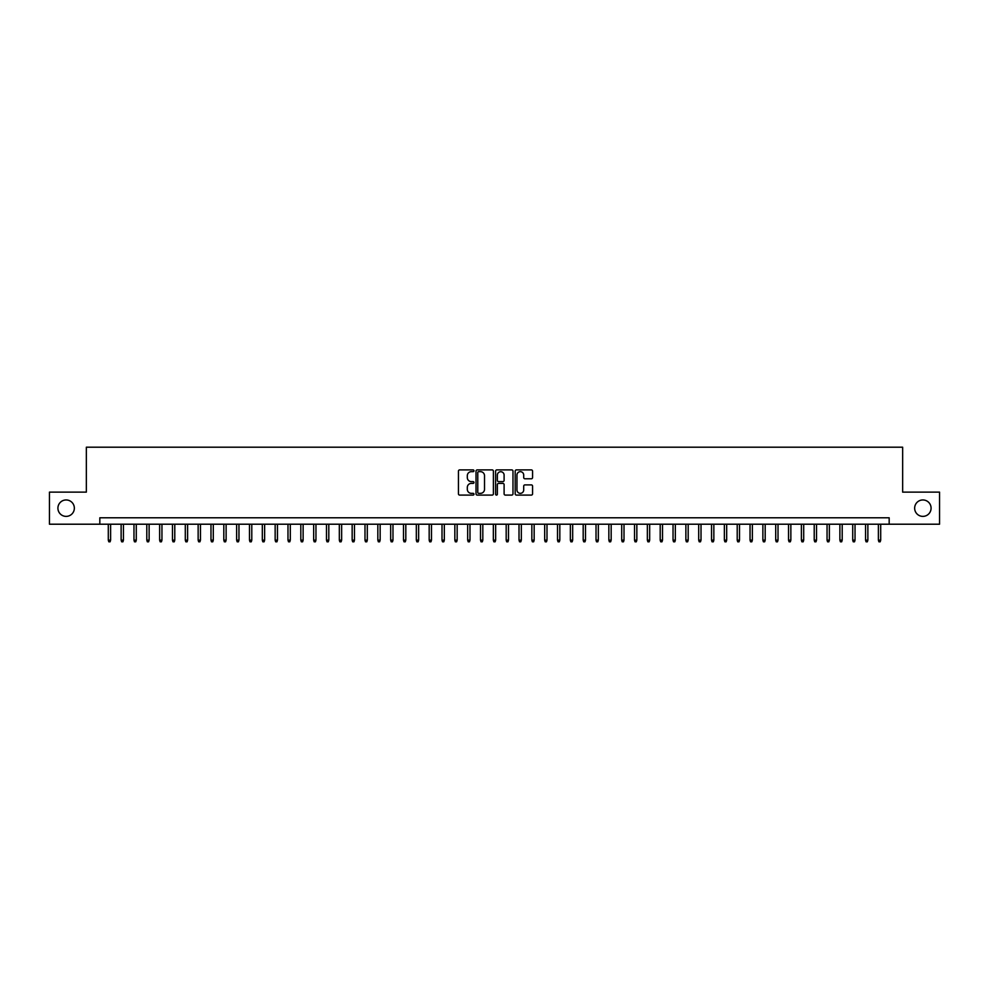 <?xml version="1.0" encoding="UTF-8"?>
<svg xmlns="http://www.w3.org/2000/svg" width="989" height="989" viewBox="0 0 989 989"><rect width="100%" height="100%" fill="white"/><g stroke="black" fill="none" stroke-linecap="round" stroke-linejoin="round"><path stroke-width="1.48" d="M473.966 470.789A0.878 0.878 0 0 0 473.088 469.899L459.7 469.899A1.261 1.261 0 0 0 458.439 471.16L458.439 493.832A1.261 1.261 0 0 0 459.7 495.093L473.088 495.093A0.878 0.878 0 0 0 473.966 494.216A0.878 0.878 0 0 0 473.088 493.338L471.345 493.338A4.03 4.03 0 0 1 467.315 489.308L467.315 487.416A4.03 4.03 0 0 1 471.345 483.386L473.088 483.386A0.878 0.878 0 0 0 473.966 482.496A0.878 0.878 0 0 0 473.088 481.618L471.345 481.618A4.03 4.03 0 0 1 467.315 477.588L467.315 475.697A4.03 4.03 0 0 1 471.345 471.666L473.088 471.666A0.878 0.878 0 0 0 473.966 470.789M914.652 508.173A8.209 8.209 0 0 0 922.861 516.382A8.209 8.209 0 0 0 931.082 508.173A8.209 8.209 0 0 0 922.861 499.952A8.209 8.209 0 0 0 914.652 508.173M57.918 508.173A8.209 8.209 0 0 0 66.139 516.382A8.209 8.209 0 0 0 74.348 508.173A8.209 8.209 0 0 0 66.139 499.952A8.209 8.209 0 0 0 57.918 508.173M531.316 478.787A1.261 1.261 0 0 0 532.577 477.526L532.577 471.16A1.261 1.261 0 0 0 531.316 469.899L516.456 469.899A1.261 1.261 0 0 0 515.195 471.16L515.195 493.832A1.261 1.261 0 0 0 516.456 495.093L531.316 495.093A1.261 1.261 0 0 0 532.577 493.832L532.577 486.155A1.261 1.261 0 0 0 531.316 484.894L524.961 484.894A1.261 1.261 0 0 0 523.7 486.155L523.7 489.963A3.375 3.375 0 0 1 520.325 493.338A3.375 3.375 0 0 1 516.963 489.963L516.963 475.029A3.375 3.375 0 0 1 520.325 471.666A3.375 3.375 0 0 1 523.7 475.029L523.7 477.526A1.261 1.261 0 0 0 524.961 478.787L531.316 478.787M99.827 524.207L49.45 524.207L49.45 492.126L86.352 492.126L86.352 447.201L902.648 447.201L902.648 492.126L939.55 492.126L939.55 524.207L889.173 524.207L889.173 517.791L99.827 517.791L99.827 524.207L889.173 524.207M493.4 471.16A1.261 1.261 0 0 0 492.139 469.899L477.267 469.899A1.261 1.261 0 0 0 476.018 471.16L476.018 493.832A1.261 1.261 0 0 0 477.267 495.093L492.139 495.093A1.261 1.261 0 0 0 493.4 493.832L493.4 471.16M496.861 469.899L511.733 469.899A1.261 1.261 0 0 1 512.982 471.16L512.982 493.832A1.261 1.261 0 0 1 511.733 495.093L505.367 495.093A1.261 1.261 0 0 1 504.106 493.832L504.106 484.647A1.261 1.261 0 0 0 502.845 483.386L498.629 483.386A1.261 1.261 0 0 0 497.368 484.647L497.368 494.216A0.878 0.878 0 0 1 496.49 495.093A0.878 0.878 0 0 1 495.6 494.216L495.6 471.16A1.261 1.261 0 0 1 496.861 469.899M478.664 471.666A0.878 0.878 0 0 0 477.774 472.544L477.774 492.448A0.878 0.878 0 0 0 478.664 493.338L480.481 493.338A4.03 4.03 0 0 0 484.511 489.308L484.511 475.697A4.03 4.03 0 0 0 480.481 471.666L478.664 471.666M504.106 475.103A3.375 3.375 0 0 0 500.731 471.728A3.375 3.375 0 0 0 497.368 475.103L497.368 480.357A1.261 1.261 0 0 0 498.629 481.618L502.845 481.618A1.261 1.261 0 0 0 504.106 480.357L504.106 475.103M110.607 540.13L110.1 541.799L108.815 541.799L108.296 540.13L110.607 540.13L110.607 524.207M108.296 540.13L108.296 524.207M123.44 540.13L122.933 541.799L121.647 541.799L121.128 540.13L123.44 540.13L123.44 524.207M121.128 540.13L121.128 524.207M136.284 540.13L135.765 541.799L134.479 541.799L133.972 540.13L136.284 540.13L136.284 524.207M133.972 540.13L133.972 524.207M149.116 540.13L148.597 541.799L147.312 541.799L146.805 540.13L149.116 540.13L149.116 524.207M146.805 540.13L146.805 524.207M161.949 540.13L161.43 541.799L160.156 541.799L159.637 540.13L161.949 540.13L161.949 524.207M159.637 540.13L159.637 524.207M174.781 540.13L174.274 541.799L172.988 541.799L172.469 540.13L174.781 540.13L174.781 524.207M172.469 540.13L172.469 524.207M187.613 540.13L187.106 541.799L185.821 541.799L185.302 540.13L187.613 540.13L187.613 524.207M185.302 540.13L185.302 524.207M200.458 540.13L199.939 541.799L198.653 541.799L198.146 540.13L200.458 540.13L200.458 524.207M198.146 540.13L198.146 524.207M213.29 540.13L212.771 541.799L211.485 541.799L210.978 540.13L213.29 540.13L213.29 524.207M210.978 540.13L210.978 524.207M226.122 540.13L225.603 541.799L224.33 541.799L223.811 540.13L226.122 540.13L226.122 524.207M223.811 540.13L223.811 524.207M238.955 540.13L238.448 541.799L237.162 541.799L236.643 540.13L238.955 540.13L238.955 524.207M236.643 540.13L236.643 524.207M251.787 540.13L251.28 541.799L249.994 541.799L249.488 540.13L251.787 540.13L251.787 524.207M249.488 540.13L249.488 524.207M264.632 540.13L264.112 541.799L262.827 541.799L262.32 540.13L264.632 540.13L264.632 524.207M262.32 540.13L262.32 524.207M277.464 540.13L276.945 541.799L275.659 541.799L275.152 540.13L277.464 540.13L277.464 524.207M275.152 540.13L275.152 524.207M290.296 540.13L289.789 541.799L288.504 541.799L287.984 540.13L290.296 540.13L290.296 524.207M287.984 540.13L287.984 524.207M303.129 540.13L302.622 541.799L301.336 541.799L300.817 540.13L303.129 540.13L303.129 524.207M300.817 540.13L300.817 524.207M315.961 540.13L315.454 541.799L314.168 541.799L313.661 540.13L315.961 540.13L315.961 524.207M313.661 540.13L313.661 524.207M328.805 540.13L328.286 541.799L327 541.799L326.494 540.13L328.805 540.13L328.805 524.207M326.494 540.13L326.494 524.207M341.638 540.13L341.118 541.799L339.845 541.799L339.326 540.13L341.638 540.13L341.638 524.207M339.326 540.13L339.326 524.207M354.47 540.13L353.963 541.799L352.677 541.799L352.158 540.13L354.47 540.13L354.47 524.207M352.158 540.13L352.158 524.207M367.302 540.13L366.795 541.799L365.51 541.799L364.99 540.13L367.302 540.13L367.302 524.207M364.99 540.13L364.99 524.207M380.147 540.13L379.628 541.799L378.342 541.799L377.835 540.13L380.147 540.13L380.147 524.207M377.835 540.13L377.835 524.207M392.979 540.13L392.46 541.799L391.174 541.799L390.667 540.13L392.979 540.13L392.979 524.207M390.667 540.13L390.667 524.207M405.811 540.13L405.292 541.799L404.019 541.799L403.5 540.13L405.811 540.13L405.811 524.207M403.5 540.13L403.5 524.207M418.644 540.13L418.137 541.799L416.851 541.799L416.332 540.13L418.644 540.13L418.644 524.207M416.332 540.13L416.332 524.207M431.476 540.13L430.969 541.799L429.683 541.799L429.177 540.13L431.476 540.13L431.476 524.207M429.177 540.13L429.177 524.207M444.321 540.13L443.801 541.799L442.516 541.799L442.009 540.13L444.321 540.13L444.321 524.207M442.009 540.13L442.009 524.207M457.153 540.13L456.634 541.799L455.348 541.799L454.841 540.13L457.153 540.13L457.153 524.207M454.841 540.13L454.841 524.207M469.985 540.13L469.466 541.799L468.193 541.799L467.673 540.13L469.985 540.13L469.985 524.207M467.673 540.13L467.673 524.207M482.817 540.13L482.311 541.799L481.025 541.799L480.506 540.13L482.817 540.13L482.817 524.207M480.506 540.13L480.506 524.207M495.65 540.13L495.143 541.799L493.857 541.799L493.35 540.13L495.65 540.13L495.65 524.207M493.35 540.13L493.35 524.207M508.494 540.13L507.975 541.799L506.689 541.799L506.183 540.13L508.494 540.13L508.494 524.207M506.183 540.13L506.183 524.207M521.327 540.13L520.807 541.799L519.534 541.799L519.015 540.13L521.327 540.13L521.327 524.207M519.015 540.13L519.015 524.207M534.159 540.13L533.652 541.799L532.366 541.799L531.847 540.13L534.159 540.13L534.159 524.207M531.847 540.13L531.847 524.207M546.991 540.13L546.484 541.799L545.199 541.799L544.679 540.13L546.991 540.13L546.991 524.207M544.679 540.13L544.679 524.207M559.823 540.13L559.317 541.799L558.031 541.799L557.524 540.13L559.823 540.13L559.823 524.207M557.524 540.13L557.524 524.207M572.668 540.13L572.149 541.799L570.863 541.799L570.356 540.13L572.668 540.13L572.668 524.207M570.356 540.13L570.356 524.207M585.5 540.13L584.981 541.799L583.708 541.799L583.189 540.13L585.5 540.13L585.5 524.207M583.189 540.13L583.189 524.207M598.333 540.13L597.826 541.799L596.54 541.799L596.021 540.13L598.333 540.13L598.333 524.207M596.021 540.13L596.021 524.207M611.165 540.13L610.658 541.799L609.372 541.799L608.853 540.13L611.165 540.13L611.165 524.207M608.853 540.13L608.853 524.207M624.01 540.13L623.49 541.799L622.205 541.799L621.698 540.13L624.01 540.13L624.01 524.207M621.698 540.13L621.698 524.207M636.842 540.13L636.323 541.799L635.037 541.799L634.53 540.13L636.842 540.13L636.842 524.207M634.53 540.13L634.53 524.207M649.674 540.13L649.155 541.799L647.882 541.799L647.362 540.13L649.674 540.13L649.674 524.207M647.362 540.13L647.362 524.207M662.506 540.13L662 541.799L660.714 541.799L660.195 540.13L662.506 540.13L662.506 524.207M660.195 540.13L660.195 524.207M675.339 540.13L674.832 541.799L673.546 541.799L673.039 540.13L675.339 540.13L675.339 524.207M673.039 540.13L673.039 524.207M688.183 540.13L687.664 541.799L686.378 541.799L685.871 540.13L688.183 540.13L688.183 524.207M685.871 540.13L685.871 524.207M701.016 540.13L700.496 541.799L699.211 541.799L698.704 540.13L701.016 540.13L701.016 524.207M698.704 540.13L698.704 524.207M713.848 540.13L713.341 541.799L712.055 541.799L711.536 540.13L713.848 540.13L713.848 524.207M711.536 540.13L711.536 524.207M726.68 540.13L726.173 541.799L724.888 541.799L724.368 540.13L726.68 540.13L726.68 524.207M724.368 540.13L724.368 524.207M739.512 540.13L739.006 541.799L737.72 541.799L737.213 540.13L739.512 540.13L739.512 524.207M737.213 540.13L737.213 524.207M752.357 540.13L751.838 541.799L750.552 541.799L750.045 540.13L752.357 540.13L752.357 524.207M750.045 540.13L750.045 524.207M765.189 540.13L764.67 541.799L763.397 541.799L762.878 540.13L765.189 540.13L765.189 524.207M762.878 540.13L762.878 524.207M778.022 540.13L777.515 541.799L776.229 541.799L775.71 540.13L778.022 540.13L778.022 524.207M775.71 540.13L775.71 524.207M790.854 540.13L790.347 541.799L789.061 541.799L788.542 540.13L790.854 540.13L790.854 524.207M788.542 540.13L788.542 524.207M803.698 540.13L803.179 541.799L801.894 541.799L801.387 540.13L803.698 540.13L803.698 524.207M801.387 540.13L801.387 524.207M816.531 540.13L816.012 541.799L814.726 541.799L814.219 540.13L816.531 540.13L816.531 524.207M814.219 540.13L814.219 524.207M829.363 540.13L828.844 541.799L827.57 541.799L827.051 540.13L829.363 540.13L829.363 524.207M827.051 540.13L827.051 524.207M842.195 540.13L841.688 541.799L840.403 541.799L839.884 540.13L842.195 540.13L842.195 524.207M839.884 540.13L839.884 524.207M855.028 540.13L854.521 541.799L853.235 541.799L852.716 540.13L855.028 540.13L855.028 524.207M852.716 540.13L852.716 524.207M867.872 540.13L867.353 541.799L866.067 541.799L865.56 540.13L867.872 540.13L867.872 524.207M865.56 540.13L865.56 524.207M880.705 540.13L880.185 541.799L878.9 541.799L878.393 540.13L880.705 540.13L880.705 524.207M878.393 540.13L878.393 524.207"/></g></svg>
